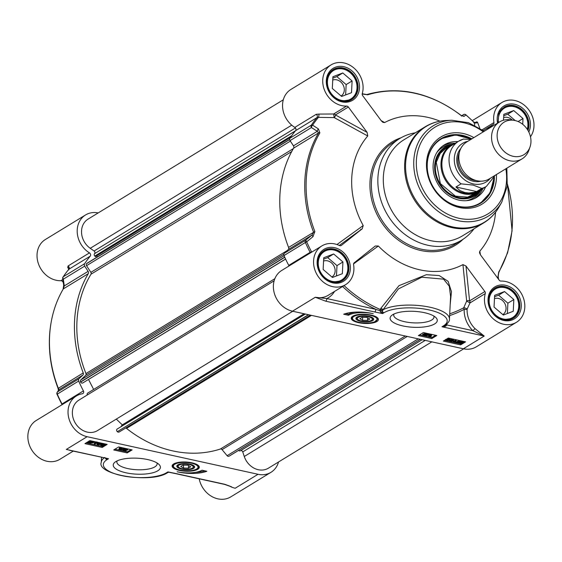 <?xml version="1.0" encoding="UTF-8"?>
<svg xmlns="http://www.w3.org/2000/svg" width="562" height="562" viewBox="0 0 562 562"><rect width="100%" height="100%" fill="white"/><g stroke="black" fill="none" stroke-linecap="round" stroke-linejoin="round"><path stroke-width="0.84" d="M156.939 462.905A20.155 6.814 2.9 0 1 157.121 463.945A20.155 6.814 2.9 0 1 136.643 469.727A20.155 6.814 2.9 0 1 116.854 461.901A20.155 6.814 2.9 0 1 117.142 460.889M147.651 459.561A23.618 7.987 -177.1 0 0 114.957 462.196A23.618 7.987 -177.1 0 0 136.418 474.152A23.618 7.987 -177.1 0 0 158.983 464.423A23.618 7.987 -177.1 0 0 147.651 459.561M231.284 486.699L224.758 484.282A2.164 0.906 102.4 0 1 224.4 484.36L175.414 473.59A2.164 0.906 102.4 0 1 175.393 473.583M278.541 461.978A22.719 19.164 -121.4 0 1 270.968 472.319A22.719 19.164 -121.4 0 1 258.035 474.286L87.131 436.695A22.719 19.164 -121.4 0 1 68.845 418.29A22.719 19.164 -121.4 0 1 76.369 395.957A22.719 19.164 -121.4 0 1 82.333 393.758A2.164 1.827 58.6 0 0 83.415 390.892A125.502 105.846 -121.4 0 1 78.659 381.05A2.164 1.827 -121.4 0 1 78.989 378.753L82.86 375.114A2.164 1.827 58.6 0 0 83.239 372.922A116.847 98.547 -121.4 0 1 88.262 273.666A2.164 1.827 58.6 0 0 88.115 271.348L84.7 266.114A2.164 1.827 -121.4 0 1 84.602 263.719A125.502 105.846 -121.4 0 1 90.236 256.167A2.164 1.827 58.6 0 0 89.47 252.893A22.719 19.164 -121.4 0 1 77.317 233.49A22.719 19.164 -121.4 0 1 85.536 214.958A22.719 19.164 -121.4 0 1 98.188 212.928M191.944 462.807A13.607 4.601 -177.1 0 0 172.464 464.999A13.607 4.601 -177.1 0 0 185.474 471.216A13.607 4.601 -177.1 0 0 199.053 466.341A13.607 4.601 -177.1 0 0 191.944 462.807M206.83 471.265A22.937 7.756 2.9 0 1 177.121 471.743A18.391 6.217 -177.1 0 0 202.032 470.211L206.83 471.265M127.174 452.923L113.728 449.965L118.687 446.938L132.133 449.895L127.174 452.923L127.223 451.904L130.946 449.635M102.207 447.436L84.925 443.636L89.885 440.601L107.166 444.401L102.207 447.436L102.263 446.418L103.464 445.68M76.369 395.957L36.193 420.509A22.719 19.164 58.6 0 0 31.69 449.888A22.719 19.164 58.6 0 0 59.888 459.287L73.25 451.117M69.667 450.331L70.882 450.598M104.785 457.461L105.656 458.627L108.543 458.718L69.555 450.303M169.085 472.284L167.926 471.918L167.989 472.417L167.926 471.904L166.584 472.719A33.537 11.338 2.9 0 1 121.448 475.571A33.537 11.338 2.9 0 1 107.061 459.632L108.543 458.718L66.302 449.431L87.131 436.695M224.758 484.282L175.78 473.506A2.164 0.906 102.4 0 1 175.414 473.59L168.972 472.263M199.201 478.817A22.719 19.164 58.6 0 0 230.785 496.871L270.968 472.319M198.688 465.835A12.982 4.391 2.9 0 1 198.723 466.263A12.982 4.391 2.9 0 1 198.702 466.467M172.794 465.153A12.982 4.391 2.9 0 1 172.794 464.95A12.982 4.391 2.9 0 1 172.871 464.528M195.428 472.34A22.937 7.756 -177.1 0 0 205.011 470.865M114.964 449.214L127.223 451.904M86.162 442.877L102.263 446.418M104.975 444.76L105.986 444.142M105.642 458.241A2.164 0.969 -52.8 0 1 105.656 458.627A2.164 1.827 -121.4 0 0 107.061 459.632M83.415 390.892L62.031 403.959L62.031 404.514L62.031 403.959A125.502 105.846 -121.4 0 1 57.275 394.117A2.164 1.827 -121.4 0 1 57.605 391.819A2.164 2.058 -146.4 0 0 57.191 392.276L57.191 392.276A2.164 2.058 -146.4 0 0 57.106 394.355A124.785 105.242 58.6 0 0 61.834 404.148M63.267 282.447L62.663 281.632L63.106 281.358M85.536 214.958L45.36 239.51A22.719 19.164 58.6 0 0 38.652 264.372A22.719 19.164 58.6 0 0 60.879 280.698A2.164 1.827 -121.4 0 1 62.663 281.632M89.47 252.893L68.086 265.959L67.742 267.512L68.831 269.191M84.602 263.719L63.218 276.792A125.502 105.846 -121.4 0 1 68.852 269.233L90.236 256.167M78.989 378.753L57.605 391.819L59.038 389.677L58.272 388.18A116.847 98.547 -121.4 0 1 63.302 288.917L64.293 285.91L63.316 279.181A2.164 1.827 -121.4 0 1 63.218 276.792A2.164 1.082 -146.1 0 0 63.035 276.961A2.164 1.082 -146.1 0 0 62.944 277.445M122.755 450.429L123.064 449.705L126.914 449.277L127.722 450.022L123.865 450.429L125.923 451.124L122.755 450.429L127.117 449.888L126.647 449.424L125.214 449.523M124.897 450.141L124.933 449.53L127.153 449.277M125.087 448.609L125.958 448.532M127.693 448.919L127.722 450.022M126.12 450.31L126.218 450.949M124.631 448.244L125.08 448.841L120.647 450L120.682 449.389L124.42 448.195M118.87 449.572L120.809 448.392L119.558 448.174L121.947 448.181L119.46 449.705L118.87 449.572L118.898 448.961L119.839 448.385M119.263 448.357L119.587 447.563L121.596 447.485M101.258 443.102L100.703 444.444L97.872 444.872L97.043 444.479L97.043 443.741L99.123 442.631M94.254 444.043L96.193 442.856L94.943 442.645L97.331 442.652L94.838 444.17L94.254 444.043L94.283 443.432L95.224 442.856M94.648 442.821L94.971 442.034L96.98 441.957M87.812 441.873L88.332 441.823M88.382 441.823L88.705 441.177L88.382 441.823M89.421 440.882L90.482 440.734M104.989 443.924L104.434 445.266L101.603 445.694L100.767 445.301L100.767 444.556L102.853 443.453M101.174 444.071L101.3 444.577L104.139 444.149L104.989 444.675M57.247 394.138L78.659 381.05M50.91 323.677A116.13 97.943 58.6 0 0 58.118 388.447L83.239 372.922M68.719 269.346L68.922 268.179A2.164 1.686 -32.6 0 0 67.742 267.512M68.845 269.908L68.852 269.233L68.845 269.908M63.035 276.961A2.164 2.164 0 0 0 62.691 278.478A2.164 1.215 -8.2 0 0 63.316 279.181L84.7 266.114M63.668 285.187A2.164 1.208 -8.4 0 0 63.668 285.208A2.164 1.208 -8.4 0 0 64.293 285.91L88.115 271.348M88.262 273.666L63.302 288.917A2.164 1.061 -149.4 0 0 63.106 289.114L63.675 285.208L62.691 278.478M82.86 375.114L59.038 389.677A2.164 2.051 -146.3 0 0 58.624 390.126L58.624 390.126A2.164 2.051 -146.3 0 0 58.581 390.183M123.064 449.705L123.036 450.317M127.131 449.607L126.647 449.424M124.659 448.975L124.638 449.368M125.101 448.35L125.08 448.841M120.647 450L124.602 448.736M119.587 447.563L119.558 448.174M121.596 447.577L121.568 448.097M121.975 447.661L121.947 448.181M97.043 444.479L97.577 443.755L100.408 443.327L101.265 443.854M94.971 442.034L94.943 442.645M96.973 442.161L96.952 442.568M97.352 442.245L97.331 442.652M94.339 441.922L93.264 442.793L89.702 443.081L87.433 442.512L88.346 442.434L88.67 441.788L92.266 441.507L93.475 441.999L94.36 441.584M94.542 441.627L94.521 442.083M87.454 442.083L87.433 442.512M88.346 442.434L88.691 441.332M93.503 441.395L93.475 441.999M100.767 445.301L101.3 444.577M182.678 469.326A8.929 3.021 -177.1 0 0 192.021 469.038A8.929 3.021 -177.1 0 0 194.08 465.961A8.929 3.021 -177.1 0 0 189.801 464.121A8.929 3.021 -177.1 0 0 177.444 465.118A8.929 3.021 -177.1 0 0 182.678 469.326M100.148 443.481L100.092 444.31L98.125 444.725L98.181 443.889L99.319 443.446L100.64 443.804M97.943 444.05L98.125 444.725L97.633 444.401M92.948 442.217L92.604 442.659L89.969 442.898L89.105 442.54L92.948 442.217L92.604 442.659L92.625 442.245M92.849 442.048L89 442.378L89.33 441.929L91.985 441.683L92.849 442.048M103.879 444.296L103.822 445.132L101.855 445.54L101.912 444.711L103.05 444.268L104.37 444.619M101.673 444.872L101.855 445.54L101.364 445.223M177.824 464.858A8.247 2.789 -177.1 0 0 177.999 466.601L178.604 467.184A7.573 2.564 2.9 0 1 180.704 464.472A7.573 2.564 2.9 0 1 189.176 464.5A7.573 2.564 2.9 0 1 192.717 467.9A7.573 2.564 2.9 0 1 185.579 469.179A7.573 2.564 2.9 0 1 178.604 467.184M192.717 467.9L193.377 467.38A8.247 2.789 -177.1 0 0 193.728 465.666M98.153 444.113L100.127 443.699L100.177 442.87M90.784 442.399L92.042 442.294M89.857 441.697L91.276 441.577M101.884 444.928L103.858 444.521L103.907 443.692M183.015 465.076L187.996 465.224L190.694 466.769L188.403 468.167L183.416 468.02L180.718 466.481L183.015 465.076M188.403 468.167L188.537 465.533M183.416 468.02L183.563 465.097M433.808 316.034A20.155 6.814 2.9 0 1 433.99 317.073A20.155 6.814 2.9 0 1 404.619 321.703A20.155 6.814 2.9 0 1 393.723 315.036A20.155 6.814 2.9 0 1 394.011 314.017M402.863 325.925A23.618 7.987 -177.1 0 0 429.284 326.009A23.618 7.987 -177.1 0 0 435.852 317.558A23.618 7.987 -177.1 0 0 414.096 311.334A23.618 7.987 -177.1 0 0 391.826 315.324A23.618 7.987 -177.1 0 0 402.863 325.925M353.589 263.859L378.352 246.001L375.247 246.03L354.2 262.798A2.164 1.827 58.6 0 0 353.589 264.597A22.719 19.164 -121.4 0 1 345.588 284.674L328.229 295.289A22.719 19.164 -121.4 0 1 315.296 297.256L325.756 301.204A2.164 0.906 -77.6 0 0 326.852 298.562L315.296 297.256L292.479 311.2L463.383 348.784A22.719 19.164 58.6 0 0 476.309 346.817L516.485 322.265A22.719 19.164 -121.4 0 1 492.958 318.563A22.719 19.164 -121.4 0 1 485.294 293.561A2.164 1.827 58.6 0 0 484.88 291.538L469.586 300.881A2.164 1.405 -5.8 0 0 466.664 301.091L470.001 302.911A2.164 1.827 58.6 0 0 469.586 300.881L465.975 265.988L462.94 264.611L466.664 301.091L463.741 307.751A2.164 0.625 -159.7 0 1 467.113 309.121L470.001 302.911L485.294 293.561M358.57 322.672A13.607 4.601 -177.1 0 0 372.957 322.911A13.607 4.601 -177.1 0 0 378.149 318.584A13.607 4.601 -177.1 0 0 365.04 314.263A13.607 4.601 -177.1 0 0 351.559 317.235A13.607 4.601 -177.1 0 0 358.57 322.672M348.482 315.275L343.684 314.214A22.937 7.756 2.9 0 1 373.238 313.708A18.391 6.217 -177.1 0 0 348.482 315.275L348.538 314.256A18.391 6.217 2.9 0 1 355.121 312.128M423.341 332.556L436.786 335.514L431.827 338.549L418.381 335.591L423.341 332.556M448.307 338.05L465.589 341.851L460.629 344.885L443.348 341.078L448.307 338.05M444.605 325.714L441.971 326.761L445.631 326.255L444.964 325.496M445.631 326.255L446.888 324.962A2.164 0.731 2.9 0 1 446.102 324.695M450.19 304.506L451.476 291.741L448.118 281.337L439.224 275.549L426.368 274.706L399.006 285.651L380.839 308.341A2.164 0.78 -154.7 0 1 383.045 309.774L398.374 288.938L421.802 277.214L443.594 279.159L449.305 286.255L450.591 296.581M380.839 308.341L380.404 309.514A2.164 0.892 -165.2 0 1 382.617 310.477L383.045 309.774A35.701 12.069 -177.1 0 1 423.446 306.072A35.701 12.069 -177.1 0 1 449.452 319.083L450.591 296.574M344.077 285.601A118.371 99.832 -121.4 0 0 380.404 309.514A2.164 0.752 -66.9 0 0 379.884 310.66L382.617 310.477L382.589 311.847A2.164 1.103 -15.8 0 0 380.579 311.994L382.589 313.575L382.589 311.847A2.164 1.827 -121.4 0 0 383.93 312.76A33.537 11.338 2.9 0 1 429.066 309.908A33.537 11.338 2.9 0 1 443.453 325.855L441.971 326.761L484.212 336.055L475.023 328.63L472.867 330.674L484.212 336.055L463.383 348.784M325.756 301.204L374.735 311.973A2.164 0.906 -77.6 0 0 375.83 309.339L379.884 310.66L380.579 311.994M374.735 311.973L382.589 313.575L383.93 312.76M444.584 340.326L460.678 343.867L464.402 341.591M449.291 340.818L449.853 340.228L452.677 339.799L453.513 340.193L452.979 340.916L450.148 341.345L449.291 340.818L449.41 339.989M449.719 339.722L452.712 339.188L453.548 339.581L453.548 340.319L453.548 339.581L453.014 340.305M455.361 341.204L455.944 341.239L455.613 342.026L453.225 342.019L455.719 340.495L456.302 340.628L454.363 341.815L455.908 341.851M453.225 342.019L453.26 341.408L455.747 339.891L456.337 340.017L456.302 340.628M456.035 342.588L456.948 342.511L457.292 341.872L460.854 341.591L463.123 342.16L462.21 342.237L461.887 342.883L458.29 343.164L456.035 342.588L456.063 341.977L456.934 341.907M456.948 342.511L457.32 341.267L460.882 340.979L462.969 341.394L463.123 342.16M447.956 338.261L449.818 338.76L449.256 340.094L446.418 340.523L445.568 339.996L446.123 339.406L448.954 338.977L449.79 339.371L449.818 338.76L449.284 339.483M450.218 340.516L450.408 341.19L450.464 340.361L452.431 339.947L452.375 340.783L451.237 341.225L449.916 340.867M452.431 339.947L452.923 340.27M450.436 340.579L452.403 340.172L452.459 339.336M455.747 339.891L455.719 340.495M462.097 341.464L462.062 342.075M462.969 341.394L462.933 342.005M462.21 342.237L461.887 342.883M457.616 342.406L460.587 341.766L461.451 342.132L457.608 342.455L457.953 342.012M457.707 342.623L461.557 342.293L461.226 342.743L458.571 342.989L457.707 342.623M458.543 341.766L459.8 341.661M459.316 342.483L460.728 342.363M446.495 339.694L446.678 340.368L446.734 339.539L448.701 339.125L448.645 339.961L447.507 340.403L446.186 340.045M448.701 339.125L449.193 339.448M446.713 339.757L448.68 339.35L448.736 338.521M460.629 344.885L460.678 343.867M419.617 334.833L431.876 337.53L435.599 335.254M431.827 338.549L431.876 337.53M424.338 333.723L424.661 332.936L427.837 333.631L427.801 334.242L423.439 334.783L423.91 335.247L425.919 335.303L423.643 335.395L422.835 334.65L426.691 334.242L424.633 333.547L427.801 334.242M423.945 334.636L425.378 334.538L425.343 335.149M425.385 334.538L425.954 334.692L425.919 335.303M422.842 334.481L422.87 334.039L424.472 333.751M425.933 335.078L429.937 334.06L429.909 334.671L425.954 335.928L429.909 334.671M430.745 335.676L431.328 335.704L430.998 336.498L428.609 336.49L431.096 334.966L431.686 335.1L429.747 336.28L431.293 336.315M428.609 336.49L428.637 335.879L431.131 334.355L431.721 334.488L431.686 335.1M424.661 332.936L424.633 333.547M423.439 334.783L423.91 335.247L423.938 334.643M422.694 334.25L422.666 334.861L422.87 334.039M425.497 335.451L425.476 335.823M429.459 333.954L429.431 334.566M431.131 334.355L431.096 334.966M345.553 313.596L348.538 314.256M345.588 284.674A22.719 19.164 -121.4 0 1 317.389 275.282A22.719 19.164 -121.4 0 1 321.893 245.903A22.719 19.164 -121.4 0 1 339.511 245.566A2.164 1.827 58.6 0 0 341.352 245.425L341.022 245.629M321.893 245.903L281.717 270.455A22.719 19.164 58.6 0 0 274.193 292.795A22.719 19.164 58.6 0 0 292.479 311.2M516.485 322.265A22.719 19.164 -121.4 0 0 523.201 297.396A22.719 19.164 -121.4 0 0 500.967 281.077A2.164 1.827 58.6 0 1 499.189 280.143L480.433 254.797L479.793 251.179A81.146 68.438 58.6 0 0 495.593 212.19M483.285 130.517L493.345 124.371A2.164 1.827 58.6 0 0 493.956 122.565A22.719 19.164 -121.4 0 1 501.957 102.488A22.719 19.164 -121.4 0 1 527.887 108.712A22.719 19.164 -121.4 0 1 530.479 136.756M493.345 124.371L486.158 130.096M439.969 121.181A81.146 68.438 58.6 0 0 384.619 122.551L381.177 120.64M348.363 107.026L367.112 132.365L335.409 114.936A2.164 1.827 58.6 0 0 333.631 114.002L334.207 117.599A2.164 1.131 118.8 0 0 335.409 114.936L348.363 107.026A2.164 1.827 58.6 0 0 346.578 106.085A22.719 19.164 -121.4 0 1 324.351 89.765A22.719 19.164 -121.4 0 1 331.06 64.904A22.719 19.164 -121.4 0 1 354.587 68.599A22.719 19.164 -121.4 0 1 362.258 93.601A2.164 1.827 58.6 0 0 362.666 95.631L381.422 120.971L382.933 122.347L384.619 122.551M346.578 106.085L333.631 114.002L318.802 114.079A2.164 0.688 -80.1 0 1 318.429 117.367L334.207 117.599L367.752 135.983L367.112 132.365M367.752 135.983A81.146 68.438 58.6 0 0 363.214 225.545L336.961 244.526M339.272 245.453L362.23 228.797L363.214 225.545M362.23 228.797L341.352 245.425M378.352 246.001A81.146 68.438 58.6 0 0 462.94 264.611M465.975 265.988L484.88 291.538M479.793 251.179L479.512 252.767L480.433 254.797M415.332 132.808A59.502 50.187 58.6 0 0 399.687 138.568A59.502 50.187 58.6 0 0 379.996 197.058A59.502 50.187 58.6 0 0 427.886 245.264A59.502 50.187 58.6 0 0 461.746 240.107A59.502 50.187 58.6 0 0 474.005 228.818M312.198 251.825L310.14 252.324L288.756 265.39A2.164 1.827 -121.4 0 1 288.987 266.009M331.06 64.904L290.884 89.456A22.719 19.164 58.6 0 0 282.665 107.995A22.719 19.164 58.6 0 0 294.818 127.391A2.164 1.827 -121.4 0 1 295.584 130.665A125.502 105.846 58.6 0 0 289.943 138.217A2.164 1.827 58.6 0 0 290.041 140.612L311.425 127.546A2.164 1.152 -57.4 0 1 312.598 125.157A2.164 1.082 -146.1 0 0 311.327 125.15A2.164 1.827 58.6 0 0 311.425 127.546L317.277 131.29L318.577 132.906A116.847 98.547 58.6 0 0 313.547 232.162L312.022 235.057L312.985 236.672L306.69 241.822L305.721 240.185A2.164 1.827 58.6 0 0 305.384 242.482L306.69 241.822A124.785 105.242 -121.4 0 0 311.615 251.973A2.164 0.372 -104.3 0 1 311.657 252.155M295.584 130.665L316.968 117.599L318.429 117.367A124.785 105.242 -121.4 0 0 312.598 125.157L318.443 128.923A2.164 1.145 -57.3 0 0 317.277 131.29L293.462 145.853A2.164 1.827 -121.4 0 1 293.61 148.164A116.847 98.547 58.6 0 0 288.58 247.421A2.164 1.827 -121.4 0 1 288.201 249.619L284.337 253.251A2.164 1.827 58.6 0 0 284 255.548A125.502 105.846 58.6 0 0 288.756 265.39M318.802 114.079L316.202 114.325L294.818 127.391M312.985 236.672L314.861 231.537A116.13 97.943 -121.4 0 1 319.862 132.885L318.443 128.923M479.744 128.094L477.468 122.123A2.164 1.918 -8.8 0 1 474.131 122.537L474.771 125.312M473.485 122.228L474.131 122.537L473.485 122.228M477.468 122.123L476.436 121.891L475.023 122.755M463.545 114.536A2.164 1.827 58.6 0 0 463.327 114.662A2.164 2.065 53.4 0 1 465.947 114.978A2.164 0.421 -49.5 0 0 465.919 114.824A2.164 0.421 -49.5 0 0 465.765 114.817M461.943 115.856A2.164 2.065 53.4 0 1 463.98 116.411L465.947 114.978A124.785 105.242 -121.4 0 1 474.131 122.537M362.181 94.002L367.653 94.816A116.13 97.943 -121.4 0 1 460.805 115.301L463.98 116.411M362.244 94.037A2.164 1.026 -62.9 0 1 363.052 93.889A2.164 1.026 -62.9 0 1 363.066 93.896L366.803 94.542A2.164 1.138 72.9 0 1 367.653 94.816M498.171 276.546A2.164 1.208 171.6 0 1 498.178 276.56A2.164 1.208 171.6 0 1 497.869 277.333L498.051 278.604M507.465 184.385A116.13 97.943 -121.4 0 1 498.733 271.973L497.869 277.333M449.719 313.8A118.371 99.832 -121.4 0 0 463.741 307.751A2.164 1.159 -118.5 0 0 464.198 309.311A24.883 20.984 58.6 0 0 472.867 330.674L446.888 324.962L446.938 323.979M351.896 317.389A12.982 4.391 2.9 0 1 351.896 317.186A12.982 4.391 2.9 0 1 351.974 316.764M377.783 318.078A12.982 4.391 2.9 0 1 377.826 318.499A12.982 4.391 2.9 0 1 377.804 318.703M360.713 321.366A8.929 3.021 -177.1 0 0 370.702 321.394A8.929 3.021 -177.1 0 0 373.182 318.197A8.929 3.021 -177.1 0 0 368.897 316.364A8.929 3.021 -177.1 0 0 356.547 317.354A8.929 3.021 -177.1 0 0 360.713 321.366M356.919 317.101A8.247 2.789 -177.1 0 0 357.102 318.837L357.706 319.42A7.573 2.564 2.9 0 1 359.806 316.715A7.573 2.564 2.9 0 1 368.279 316.736A7.573 2.564 2.9 0 1 371.819 320.136A7.573 2.564 2.9 0 1 364.675 321.422A7.573 2.564 2.9 0 1 357.706 319.42M371.819 320.136L372.48 319.616A8.247 2.789 -177.1 0 0 372.831 317.902M362.111 317.319L367.098 317.46L369.796 319.005L367.506 320.403L362.518 320.263L359.821 318.717L362.111 317.319M362.518 320.263L362.666 317.333M367.506 320.403L367.639 317.769M425.258 126.738L403.959 139.762A56.256 47.447 58.6 0 0 385.335 195.063A56.256 47.447 58.6 0 0 430.618 240.641A56.256 47.447 58.6 0 0 462.631 235.766L483.938 222.749C490.148 218.913 495.115 213.764 498.845 207.287A56.038 47.264 58.6 0 1 452.698 226.943A56.038 47.264 58.6 0 1 405.687 169.893A56.038 47.264 58.6 0 1 445.821 120.528C438.353 120.886 431.504 122.959 425.258 126.738A56.256 47.447 58.6 0 0 406.642 182.046A56.256 47.447 58.6 0 0 451.918 227.617A56.256 47.447 58.6 0 0 483.938 222.749M473.864 137.606A39.382 33.214 58.6 0 0 427.225 157.262A39.382 33.214 58.6 0 0 459.597 207.561A39.382 33.214 58.6 0 0 496.436 174.536M494.419 177.22A37.865 31.936 -121.4 0 1 480.524 203.275A37.865 31.936 -121.4 0 1 458.971 206.556A37.865 31.936 -121.4 0 1 428.497 175.878A37.865 31.936 -121.4 0 1 441.029 138.659A37.865 31.936 -121.4 0 1 471.855 138.835M493.949 178.182L490.036 192.928L480.271 203.43A37.865 31.936 58.6 0 0 493.9 178.28M471.356 139.144A37.865 31.936 58.6 0 0 440.784 138.814L455.578 134.908L471.406 139.109M290.041 140.612L293.462 145.853M457.988 141.603A30.833 26.007 58.6 0 0 443.411 145.481A30.833 26.007 58.6 0 0 436.47 181.35A30.833 26.007 58.6 0 0 469.453 200.255A30.833 26.007 58.6 0 0 475.536 198.049A30.833 26.007 58.6 0 0 485.638 186.837M452.789 144.286A28.564 24.089 58.6 0 0 451.672 144.49A28.564 24.089 58.6 0 0 439.779 184.575A28.564 24.089 58.6 0 0 480.875 190.244M345.272 101.469A17.31 14.598 58.6 0 0 350.941 99.664A17.31 14.598 58.6 0 0 354.369 77.282A17.31 14.598 58.6 0 0 332.887 70.124A17.31 14.598 58.6 0 0 328.693 74.346M341.422 100.373A16.663 14.05 58.6 0 0 355.416 79.699A16.663 14.05 58.6 0 0 329.803 74.065A16.663 14.05 58.6 0 0 341.422 100.373M351.517 92.695L341.619 96.453L332.311 88.473L332.908 76.727L342.806 72.969L352.114 80.949L351.517 92.695M345.637 94.929L346.157 84.588L336.856 76.608L332.837 78.132M341.099 96.011A9.062 7.643 58.6 0 0 343.136 84.981A9.062 7.643 58.6 0 0 332.739 80.043M342.806 72.969L336.856 76.608M352.114 80.949L346.157 84.588M336.104 282.475A17.31 14.598 58.6 0 0 341.773 280.67A17.31 14.598 58.6 0 0 345.201 258.281A17.31 14.598 58.6 0 0 323.719 251.123A17.31 14.598 58.6 0 0 319.525 255.345M332.247 281.372A16.663 14.05 58.6 0 0 346.248 260.698A16.663 14.05 58.6 0 0 320.635 255.071A16.663 14.05 58.6 0 0 332.247 281.372M342.349 273.694L332.451 277.459L323.143 269.472L323.74 257.733L333.638 253.975L342.939 261.955L342.349 273.694M336.469 275.928L336.989 265.594L327.688 257.614L323.67 259.138M331.931 277.01A9.062 7.643 58.6 0 0 333.961 265.988A9.062 7.643 58.6 0 0 323.572 261.042M333.638 253.975L327.688 257.614M342.939 261.955L336.989 265.594M507.008 320.059A17.31 14.598 58.6 0 0 512.677 318.254A17.31 14.598 58.6 0 0 516.106 295.872A17.31 14.598 58.6 0 0 494.623 288.713A17.31 14.598 58.6 0 0 490.429 292.935M503.152 318.963A16.663 14.05 58.6 0 0 517.145 298.289A16.663 14.05 58.6 0 0 491.539 292.654A16.663 14.05 58.6 0 0 503.152 318.963M513.246 311.285L503.348 315.043L494.047 307.063L494.644 295.317L504.543 291.559L513.844 299.539L513.246 311.285M507.367 313.519L507.893 303.178L498.585 295.198L494.567 296.722M502.835 314.601A9.062 7.643 58.6 0 0 504.866 303.571A9.062 7.643 58.6 0 0 494.476 298.633M504.543 291.559L498.585 295.198M513.844 299.539L507.893 303.178M527.528 129.681A17.31 14.598 58.6 0 0 521.761 110.566A17.31 14.598 58.6 0 0 503.791 107.707A17.31 14.598 58.6 0 0 499.597 111.929M527.261 129.274A16.663 14.05 58.6 0 0 514.104 106.682A16.663 14.05 58.6 0 0 498.515 122.544M503.51 120.212L503.812 114.318L513.71 110.559L523.011 118.54L522.723 124.307M515.185 120.563L507.76 114.191L503.742 115.723M512.235 120.078A9.062 7.643 58.6 0 0 503.643 117.627M513.71 110.559L507.76 114.191M523.011 118.54L518.115 121.532M361.113 229.682A4.327 0.71 -126.6 0 1 360.762 229.212M513.724 120.289L510.408 119.818A21.637 18.251 58.6 0 0 499.492 121.947L466.776 141.94A21.637 18.251 58.6 0 0 459.611 163.212A21.637 18.251 58.6 0 0 477.026 180.746A21.637 18.251 58.6 0 0 489.34 178.871L522.056 158.87A21.637 18.251 58.6 0 0 528.933 150.124L530.022 146.963A19.045 16.059 58.6 0 0 513.724 120.289A19.045 16.059 58.6 0 0 497.124 135.344A19.045 16.059 58.6 0 0 513.141 156.306A19.045 16.059 58.6 0 0 530.022 146.963M470.893 139.425L463.362 139.102A26.505 22.354 58.6 0 0 458.761 141.139A26.505 22.354 58.6 0 0 461.093 183.844L473.148 185.088L481.796 188.403L476.639 191.551L474.012 192.337L468.912 192.991L464.922 192.576L459.955 190.574L455.937 186.998L461.093 183.844M476.639 191.551L455.937 186.998M463.699 138.969L458.761 141.139L451.616 145.502A26.505 22.354 58.6 0 0 442.842 171.558A26.505 22.354 58.6 0 0 464.177 193.033A26.505 22.354 58.6 0 0 479.26 190.736L486.404 186.373A26.505 22.354 58.6 0 1 481.796 188.403M455.058 143.394A27.046 22.81 58.6 0 0 450.907 145.305A27.046 22.81 58.6 0 0 441.95 171.888A27.046 22.81 58.6 0 0 463.72 193.806A27.046 22.81 58.6 0 0 479.112 191.459A27.046 22.81 58.6 0 0 482.702 188.628M499.492 121.947A21.637 18.251 58.6 0 0 492.333 143.219A21.637 18.251 58.6 0 0 509.748 160.746A21.637 18.251 58.6 0 0 522.056 158.87M287.147 250.61L85.958 373.568A1.728 1.461 -121.4 0 1 85.663 375.346L80.752 379.968A1.728 1.461 58.6 0 0 80.535 381.914L80.626 382.083A1.728 1.461 58.6 0 0 82.733 382.989L285.608 259.089M85.958 373.568A114.142 96.264 -121.4 0 1 90.988 274.214L291.706 151.543M293.35 148.607L90.882 272.345A1.728 1.461 -121.4 0 1 90.988 274.214M90.882 272.345L86.541 265.693L290.371 141.118M289.655 139.552L86.527 263.69A1.728 1.461 58.6 0 0 86.541 265.693M86.527 263.69L289.648 139.488M289.641 139.404L86.948 263.283A1.728 1.461 58.6 0 0 86.625 263.564M97.479 256.848L96.566 255.956M290.47 137.444L95.421 256.651L94.809 256.061L291.664 135.751M295.331 130.974L94.507 253.708A1.728 1.461 58.6 0 0 94.809 256.061M94.507 253.708L295.457 130.82M295.443 127.953L94.1 251.01A1.728 1.461 -121.4 0 1 94.634 253.553M94.1 251.01L90.236 248.299A17.851 15.055 -121.4 0 1 88.072 219.11L283.304 99.79M463.657 348.847L268.425 468.16A17.851 15.055 -121.4 0 1 244.273 456.492L242.749 451.918L425.223 340.396M238.583 450.387A1.728 1.461 58.6 0 0 240.339 450.808L240.515 450.724A1.728 1.461 -121.4 0 1 242.749 451.918M405.279 336.006L220.339 449.038A1.728 1.461 -121.4 0 1 222.053 449.628L227.118 455.698A1.728 1.461 58.6 0 0 228.98 456.225L229.127 456.161A1.728 1.461 58.6 0 0 229.345 456.028M220.339 449.038A114.142 96.264 -121.4 0 1 126.527 428.406L311.467 315.373M125.663 428.033A1.728 1.461 -121.4 0 1 126.527 428.406M308.664 314.755L117.353 431.679A1.728 1.461 58.6 0 0 119.228 431.967L310.386 315.134L119.186 431.995M117.353 431.679L308.412 314.706M305.363 314.032L116.924 429.199A1.728 1.461 58.6 0 0 117.226 431.553M116.924 429.199L305.004 313.954M121.118 426.34L122.284 424.879L116.32 419.09M292.753 311.257L97.528 430.576A17.851 15.055 -121.4 0 1 75.371 423.193A17.851 15.055 -121.4 0 1 78.905 400.109L274.137 280.796M87.763 393.049L274.846 278.71L87.876 392.986A1.728 1.461 58.6 0 0 87.272 395.002M93.65 389.445L88.55 379.526M122.284 424.879L304.105 313.758M175.78 473.506L167.926 471.904M258.035 474.286L235.218 488.23A22.719 19.164 58.6 0 1 228.825 485.687M104.146 457.911A35.701 12.069 -177.1 0 0 101.265 462.336C96.053 474.567 151.22 484.065 167.82 472.537A2.164 1.827 58.6 0 0 167.968 472.431L167.82 472.537A2.164 1.827 58.6 0 1 166.584 472.719M62.031 403.959A2.164 1.827 -121.4 0 1 62.263 404.584M62.839 279.497L60.879 280.698M68.086 265.959A2.164 1.827 -121.4 0 1 68.852 269.233M198.723 466.263L198.702 466.671A12.982 4.391 -177.1 0 0 198.231 465.392M173.37 464.135A12.982 4.391 -177.1 0 0 172.773 465.357C173.159 467.844 176.047 469.523 181.442 470.394C196.082 472.087 199.629 467.584 198.702 466.671M181.519 470.359A12.336 4.173 -177.1 0 0 197.838 466.432A12.336 4.173 -177.1 0 0 177.768 463.074A12.336 4.173 -177.1 0 0 181.519 470.359M126.942 448.75L126.914 449.277M100.429 442.919L100.408 443.327M97.605 443.144L97.577 443.755M92.28 441.128L92.266 441.507M104.153 443.741L104.139 444.149M100.127 443.699L100.092 444.31M89.99 442.47L89.969 442.898M103.858 444.521L103.822 445.132M443.453 325.855A2.164 1.827 58.6 0 0 444.928 325.482M342.574 286.515A119.938 101.16 58.6 0 0 375.83 309.339L326.852 298.562A24.883 20.984 58.6 0 0 334.538 291.425M449.881 339.617L449.853 340.228M452.712 339.188L452.677 339.799M451.265 340.614L451.237 341.225M452.403 340.172L452.375 340.783M457.32 341.267L457.292 341.872M460.882 340.979L460.854 341.591M461.634 341.204L461.606 341.815M461.247 342.321L461.226 342.743M458.592 342.546L458.571 342.989M448.982 338.366L448.954 338.977M447.535 339.792L447.507 340.403M448.68 339.35L448.645 339.961M425.301 333.933L425.286 334.327M342.019 101.877A18.715 15.785 58.6 0 0 357.734 78.652A18.715 15.785 58.6 0 0 328.967 72.329A18.715 15.785 58.6 0 0 342.019 101.877M528.814 131.986A18.715 15.785 58.6 0 0 515.684 104.532A18.715 15.785 58.6 0 0 497.574 123.12M332.845 282.883A18.715 15.785 58.6 0 0 348.566 259.658A18.715 15.785 58.6 0 0 319.799 253.329A18.715 15.785 58.6 0 0 332.845 282.883M503.749 320.466A18.715 15.785 58.6 0 0 519.471 297.242A18.715 15.785 58.6 0 0 490.703 290.919A18.715 15.785 58.6 0 0 503.749 320.466M401.078 137.753A60.584 51.1 58.6 0 0 370.906 195.885A60.584 51.1 58.6 0 0 420.889 250.526A60.584 51.1 58.6 0 0 463.102 239.243M461.746 240.107L455.297 244.048A59.502 50.187 -121.4 0 1 421.437 249.205A59.502 50.187 -121.4 0 1 373.547 200.999A59.502 50.187 -121.4 0 1 393.238 142.509L399.687 138.568M351.608 99.636L341.752 101.125C330.955 97.837 327.175 88.965 326.915 83.324C326.62 77.092 328.721 72.498 333.217 69.54A17.633 14.872 -121.4 0 1 355.1 76.832A17.633 14.872 -121.4 0 1 351.608 99.636A17.633 14.872 -121.4 0 1 341.57 101.167M513.338 318.225L503.482 319.715C492.684 316.427 488.905 307.555 488.645 301.913C488.357 295.682 490.45 291.088 494.946 288.13A17.633 14.872 -121.4 0 1 516.836 295.422A17.633 14.872 -121.4 0 1 513.338 318.225A17.633 14.872 -121.4 0 1 503.306 319.757M498.065 122.818L498.824 113.587L504.114 107.131A17.633 14.872 -121.4 0 1 522.815 110.412A17.633 14.872 -121.4 0 1 527.985 130.44M342.441 280.642L332.585 282.131C321.78 278.843 318.008 269.971 317.748 264.323C317.453 258.091 319.553 253.504 324.042 250.547A17.633 14.872 -121.4 0 1 345.932 257.839A17.633 14.872 -121.4 0 1 342.441 280.642A17.633 14.872 -121.4 0 1 332.402 282.166M310.372 252.942A2.164 1.827 58.6 0 0 310.14 252.324A125.502 105.846 58.6 0 1 305.384 242.482L284 255.548M289.943 138.217L311.327 125.15A125.502 105.846 58.6 0 1 316.968 117.599A2.164 1.827 58.6 0 0 316.202 114.325M319.862 132.885A2.164 1.061 -149.4 0 0 318.577 132.906L293.61 148.164M288.58 247.421L314.861 231.537M288.201 249.619L312.022 235.057L305.721 240.185L284.337 253.251M461.381 116.102L463.383 114.627A2.164 2.164 0 0 1 465.919 114.824L473.956 122.242L475.796 122.642A2.164 1.827 58.6 0 0 476.436 121.891M460.805 115.301A2.164 0.478 -52.1 0 0 460.756 115.133L460.756 115.133C430.33 92.484 399.013 85.621 366.803 94.542A2.164 1.138 72.9 0 0 366.663 94.606M493.956 122.565L482.21 129.745M498.733 271.973A2.164 1.061 30.6 0 1 498.747 272.661L498.747 272.661A2.164 1.061 30.6 0 1 498.55 272.851M475.023 328.63A22.719 19.164 -121.4 0 1 467.113 309.121A2.164 0.731 2.7 0 1 464.198 309.311A119.938 101.16 58.6 0 1 449.628 315.563M377.826 318.499L377.804 318.907A12.982 4.391 -177.1 0 0 377.334 317.635M352.472 316.371A12.982 4.391 -177.1 0 0 351.875 317.593C352.149 319.827 354.545 321.408 359.048 322.342C364.914 323.48 370.084 323.347 374.545 321.956L377.804 318.907M359.153 322.314A12.336 4.173 -177.1 0 0 377.116 319.216A12.336 4.173 -177.1 0 0 358.156 315.05A12.336 4.173 -177.1 0 0 359.153 322.314M484.261 131.255L468.511 122.713L451.715 120.254A52.905 44.616 58.6 0 0 413.836 166.858A52.905 44.616 58.6 0 0 458.213 220.711A52.905 44.616 58.6 0 0 501.775 202.158L498.845 207.287M483.271 131.859A50.812 42.852 58.6 0 0 418.058 150.216A50.812 42.852 58.6 0 0 459.049 218.302A50.812 42.852 58.6 0 0 505.835 168.783M471.174 139.25A37.436 31.57 58.6 0 0 427.211 165.846A37.436 31.57 58.6 0 0 471.37 206.486A37.436 31.57 58.6 0 0 493.689 178.681M474.23 198.695A30.678 25.873 58.6 0 0 482.934 188.488M455.29 143.254A30.678 25.873 58.6 0 0 442.238 146.345M466.397 200.683A29.61 24.974 58.6 0 0 466.565 200.648A29.61 24.974 58.6 0 0 480.194 191.326L480.932 190.202M452.853 144.258L451.518 144.399A29.61 24.974 58.6 0 0 449.333 144.743A29.61 24.974 58.6 0 0 436.892 152.414M450.169 145.755A27.7 23.358 58.6 0 0 437.046 177.276A27.7 23.358 58.6 0 0 468.041 197.599A27.7 23.358 58.6 0 0 478.374 191.909M467.514 197.199A27.053 22.817 58.6 0 0 474.188 194.473M476.267 180.557A18.932 15.968 -121.4 0 1 473.864 180.212A18.932 15.968 -121.4 0 1 459.309 152.808M460.861 148.424A19.796 16.698 58.6 0 0 458.234 167.539A19.796 16.698 58.6 0 0 473.422 181.273A19.796 16.698 58.6 0 0 480.875 181.175M490.373 178.238A22.613 19.073 -121.4 0 1 473.288 183.915A22.613 19.073 -121.4 0 1 454.468 162.411A22.613 19.073 -121.4 0 1 467.809 141.315M284.786 257.305L80.626 382.083M82.733 382.989L285.58 259.019M240.339 450.808L422.118 339.708M422.146 339.715L240.515 450.724M228.98 456.225L420.292 339.308L229.127 456.161M418.283 338.865L227.118 455.698M222.053 449.628L407.253 336.441M85.663 375.346L283.824 254.235M284.07 255.703L80.752 379.968M80.535 381.914L284.709 257.136M90.236 248.299L291.748 125.143M244.273 456.492L431.848 341.851M231.502 486.797L224.4 484.353M168.965 472.263L167.975 472.438M62.003 404.738L61.841 404.324M101.265 462.336L101.525 457.335M172.794 464.95L172.773 465.357M58.469 390.457L58.012 388.419M57.008 394.341A2.164 2.164 0 0 1 57.191 392.276L58.624 390.126M93.643 442.357L93.671 441.746M88.318 442.21L88.346 441.599M449.452 319.083C449.741 320.937 448.153 323.136 444.69 325.665L444.451 325.812M456.913 342.314L456.948 341.703M462.238 342.462L462.273 341.851M445.568 339.996L445.596 339.385M460.749 115.133L462.104 115.913L461.388 116.102M363.052 93.889L362.286 93.496M498.578 279.321L498.178 276.56L498.747 272.654M507.493 184.153L512.087 230.799L507.591 252.816L498.747 272.661M351.896 317.186L351.875 317.593M451.715 120.254L445.821 120.528M501.775 202.158L507.247 186.092L506.826 168.179M476.309 192.871L467.612 197.143L455.417 196.138L440.376 183.591L436.267 162.292L440.236 153.405L445.582 148.558L448.371 147.153M349.044 100.823L350.941 99.664M330.99 71.283L332.887 70.124M339.877 281.829L341.773 280.67M321.822 252.289L323.719 251.123M510.774 319.413L512.677 318.254M492.726 289.873L494.623 288.713M501.894 108.866L503.791 107.707M472.298 120.619L501.957 102.488M495.199 175.288L486.404 186.373M473.302 195.007L479.112 191.459M445.097 148.853L450.907 145.305M229.24 456.098L420.32 339.315"/></g></svg>
